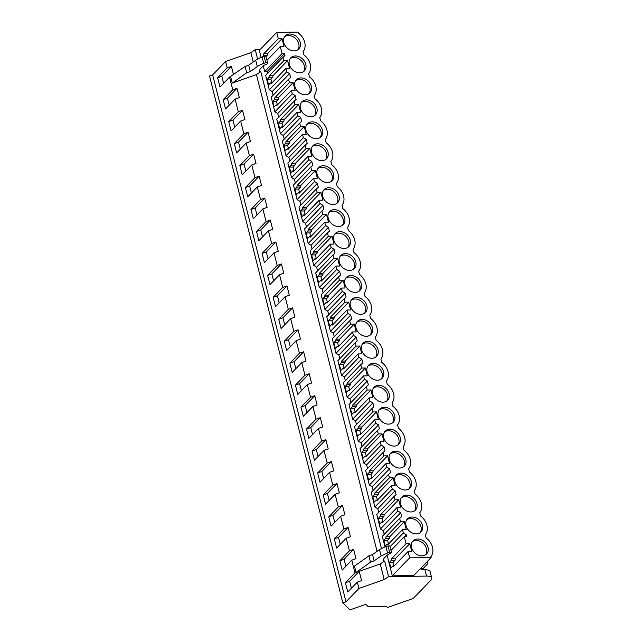 <?xml version="1.0" encoding="UTF-8"?>
<svg xmlns="http://www.w3.org/2000/svg" width="642" height="642" viewBox="0 0 642 642"><rect width="100%" height="100%" fill="white"/><g stroke="black" fill="none" stroke-linecap="round" stroke-linejoin="round"><path stroke-width="0.96" d="M266.968 60.324L280.281 46.537L282.071 53.599L284.51 53.567L285 55.517L283.01 57.29L283.86 60.669L287.576 60.613L289.55 68.437L285.842 68.493L286.693 71.864L289.574 73.581L290.553 77.473L288.563 79.247L289.414 82.625L293.129 82.569L295.111 90.394L291.396 90.45L292.246 93.82L295.127 95.538L296.114 99.422L294.116 101.203L294.975 104.582L298.682 104.526L300.665 112.35L296.949 112.406L297.808 115.777L300.681 117.494L301.178 119.436L301.668 121.378L299.678 123.16L300.528 126.538L304.244 126.482L306.218 134.306L302.51 134.363L303.361 137.733L306.234 139.45L306.732 141.392L307.221 143.335L305.231 145.116L306.082 148.495L309.797 148.438L311.779 156.263L308.064 156.319L308.914 159.689L311.795 161.407L312.774 165.291L310.784 167.072L311.643 170.451L315.35 170.395L317.333 178.219L313.617 178.275L314.476 181.646L317.349 183.363L318.336 187.247L316.337 189.029L317.196 192.407L320.912 192.351L322.886 200.176L319.178 200.232L320.029 203.602L322.902 205.32L323.399 207.262L323.889 209.204L321.899 210.985L322.749 214.364L326.465 214.308L328.447 222.132L324.732 222.188L325.582 225.559L328.463 227.276L329.442 231.16L327.452 232.942L328.303 236.32L332.018 236.264L334 244.088L330.285 244.145L331.144 247.515L334.017 249.232L335.004 253.117L333.005 254.898L333.864 258.277L337.58 258.22L339.554 266.045L335.838 266.101L336.697 269.471L339.57 271.189L340.067 273.131L340.557 275.073L338.567 276.854L339.417 280.233L343.133 280.177L345.115 288.001L341.4 288.057L342.25 291.428L345.131 293.145L346.11 297.029L344.12 298.811L344.971 302.189L348.686 302.133L350.668 309.958L346.953 310.014L347.812 313.384L350.684 315.102L351.672 318.986L349.673 320.767L350.532 324.146L354.248 324.09L356.222 331.914L352.506 331.97L353.365 335.341L356.238 337.058L356.735 339L357.225 340.942L355.235 342.724L356.085 346.102L359.801 346.046L361.783 353.87L358.067 353.927L358.918 357.297L361.799 359.014L362.778 362.899L360.788 364.68L361.639 368.059L365.354 368.002L367.336 375.827L363.621 375.883L364.471 379.253L367.352 380.971L368.339 384.855L366.341 386.636L367.2 390.015L370.907 389.959L372.89 397.783L369.174 397.839L370.033 401.21L372.906 402.927L373.403 404.869L373.893 406.811L371.903 408.593L372.753 411.971L376.469 411.915L378.443 419.74L374.735 419.796L375.586 423.166L378.467 424.876L379.446 428.768L377.456 430.549L378.307 433.928L382.022 433.872L384.004 441.696L380.289 441.752L381.139 445.123L384.02 446.832L384.999 450.724L383.009 452.506L383.868 455.884L387.575 455.828L389.558 463.652L385.842 463.709L386.701 467.079L389.574 468.788L390.561 472.681L388.562 474.462L389.421 477.841L393.137 477.784L395.111 485.609L391.403 485.665L392.254 489.035L395.127 490.745L395.624 492.695L396.114 494.637L394.124 496.418L394.974 499.797L398.69 499.741L400.672 507.565L396.957 507.613L397.807 510.992L400.688 512.701L401.667 516.593L399.677 518.375L400.536 521.753L404.243 521.697L406.226 529.522L402.51 529.57L403.369 532.948L406.242 534.658L406.731 536.608L404.3 536.64L406.089 543.71L391.58 558.725L391.331 560.346L389.421 562.328L390.85 567.985L392.768 566.011L393.554 566.549L408.063 551.526L409.66 557.842L392.302 575.81L387.078 555.178L383.86 558.516L383.21 561.02L384.63 561.004L388.579 576.628L426.553 576.091A9.654 3.708 -14.2 0 1 431.753 578.025A9.654 3.708 -14.2 0 1 430.83 580.272L413.279 598.44L387.608 607.452L386.532 606.401L368.203 606.658L365.763 604.355L349.97 609.9L342.86 602.942L209.525 75.997L212.662 74.889L225.591 61.512L250.862 52.636L255.243 49.675L260.09 49.603M427.235 561.541A9.654 3.708 -14.2 0 1 427.797 562.4A9.654 3.708 -14.2 0 1 426.874 564.647L423.15 568.507L420.847 568.539M423.471 569.775L423.15 568.507M342.86 602.942L345.998 601.843L358.926 588.465L384.197 579.59L388.579 576.628M212.662 74.889L345.998 601.843M351.768 560.177L355.997 558.692L353.646 549.4L344.08 559.294L339.851 560.779L342.202 570.072L351.768 560.177L354.97 572.841L345.412 582.735L347.763 592.028L357.321 582.134L358.926 588.465M339.851 560.779L349.417 550.884L346.215 538.221L336.649 548.116L334.297 538.823L343.863 528.928L340.653 516.264L331.095 526.159L328.744 516.866L338.302 506.971L335.1 494.308L325.534 504.203L323.183 494.91L332.749 485.015L329.547 472.351L319.981 482.246L317.63 472.953L327.195 463.059L323.985 450.395L314.428 460.29L312.076 451.005L321.634 441.102L318.432 428.439L308.866 438.334L306.515 429.049L316.081 419.146L312.879 406.482L303.313 416.377L300.962 407.092L310.527 397.189L307.325 384.526L297.76 394.429L295.408 385.136L304.974 375.233L301.764 362.57L292.198 372.472L289.847 363.179L299.413 353.277L296.211 340.613L286.645 350.516L284.294 341.223L293.859 331.32L290.657 318.657L281.092 328.56L278.74 319.267L288.306 309.364L285.096 296.7L275.53 306.603L273.179 297.31L282.745 287.407L279.543 274.744L269.977 284.647L267.626 275.354L277.192 265.451L273.99 252.787L264.424 262.69L262.072 253.397L271.638 243.495L268.428 230.831L258.87 240.734L256.519 231.441L266.077 221.538L262.875 208.875L253.309 218.778L250.958 209.485L260.524 199.582L257.322 186.918L247.756 196.821L245.405 187.528L254.97 177.625L251.76 164.962L242.203 174.865L239.851 165.572L249.409 155.669L246.207 143.005L236.641 152.908L234.29 143.615L243.856 133.713L240.654 121.049L231.088 130.952L228.737 121.659L238.302 111.756L235.1 99.093L225.535 108.996L223.183 99.703L232.749 89.8L229.539 77.136L219.973 87.039L217.622 77.746L227.188 67.843L225.591 61.512M233.528 74.697L231.417 66.359L227.188 67.843M250.862 52.636L253.221 61.977M255.243 49.675L257.611 59.032M265.981 56.552A1.453 0.554 165.8 0 0 265.981 56.44L267.586 62.772A1.453 0.554 165.8 0 1 267.586 62.884L267.441 63.462A2.416 0.931 165.8 0 1 265.86 64.593L264.608 65.035A2.416 0.931 165.8 0 0 263.252 65.805L260.026 69.143L259.384 71.647L260.796 71.631L381.444 548.404M420.767 568.242L421.168 569.807L424.948 569.759A9.654 3.708 -14.2 0 1 430.148 571.693L431.753 578.025M392.302 575.81L413.745 575.513L431.111 557.537L409.66 557.842M399.677 518.375L382.319 536.351L384.959 546.783M384.253 534.345L383.322 530.677L380.449 528.968L376.758 514.394L394.124 496.418M378.7 512.388L377.769 508.721L374.888 507.011L371.204 492.438L388.562 474.462M373.138 490.432L372.216 486.764L369.335 485.055L365.651 470.482L383.009 452.506M367.585 468.475L366.654 464.808L363.781 463.099L360.09 448.525L377.456 430.549M362.032 446.519L361.101 442.852L358.228 441.142L354.536 426.569L371.903 408.593M356.47 424.563L355.548 420.895L352.667 419.186L348.983 404.612L366.341 386.636M350.917 402.606L349.986 398.939L347.113 397.229L343.422 382.656L360.788 364.68M345.364 380.65L344.433 376.982L341.56 375.273L337.869 360.7L355.235 342.724M339.803 358.693L338.88 355.026L335.999 353.317L332.315 338.743L349.673 320.767M334.249 336.737L333.318 333.07L330.445 331.36L326.754 316.787L344.12 298.811M328.696 314.781L327.765 311.113L324.892 309.404L321.201 294.83L338.567 276.854M323.135 292.824L322.212 289.157L319.331 287.447L315.647 272.874L333.005 254.898M317.581 270.868L316.658 267.2L313.777 265.491L310.094 250.918L327.452 232.942M312.028 248.911L311.097 245.244L308.224 243.535L304.533 228.961L321.899 210.985M306.475 226.955L305.544 223.288L302.663 221.578L298.979 207.005L316.337 189.029M300.913 204.999L299.991 201.331L297.11 199.622L293.426 185.048L310.784 167.072M295.36 183.042L294.429 179.375L291.556 177.665L287.865 163.092L305.231 145.116M289.807 161.086L288.876 157.418L285.995 155.709L282.311 141.136L299.678 123.16M284.245 139.129L283.323 135.462L280.442 133.753L276.758 119.179L294.116 101.203M278.692 117.173L277.761 113.506L274.888 111.796L271.197 97.223L288.563 79.247M273.139 95.217L272.208 91.549L269.335 89.84L265.644 75.266L283.01 57.29M267.578 73.26L267.144 71.543L264.713 71.575L263.252 65.805M431.111 557.537L430.894 556.686A14.365 11.275 44 0 0 426.152 537.948L425.341 534.73A14.365 11.275 44 0 0 420.598 515.991L419.78 512.773A14.365 11.275 44 0 0 415.037 494.035L414.226 490.817A14.365 11.275 44 0 0 409.484 472.079L408.673 468.861A14.365 11.275 44 0 0 403.93 450.122L403.112 446.904A14.365 11.275 44 0 0 398.369 428.166L397.558 424.948A14.365 11.275 44 0 0 392.816 406.209L392.005 402.991A14.365 11.275 44 0 0 387.262 384.253L386.444 381.035A14.365 11.275 44 0 0 381.701 362.297L380.891 359.079A14.365 11.275 44 0 0 376.148 340.34L375.337 337.122A14.365 11.275 44 0 0 370.594 318.384L369.776 315.166A14.365 11.275 44 0 0 365.041 296.427L364.223 293.209A14.365 11.275 44 0 0 359.48 274.471L358.669 271.253A14.365 11.275 44 0 0 353.927 252.515L353.108 249.297A14.365 11.275 44 0 0 348.373 230.558L347.555 227.34A14.365 11.275 44 0 0 342.812 208.602L342.001 205.384A14.365 11.275 44 0 0 337.259 186.645L336.448 183.427A14.365 11.275 44 0 0 331.705 164.689L330.887 161.471A14.365 11.275 44 0 0 326.144 142.733L325.333 139.515A14.365 11.275 44 0 0 320.591 120.776L319.78 117.558A14.365 11.275 44 0 0 315.037 98.82L314.219 95.602A14.365 11.275 44 0 0 309.476 76.863L308.666 73.645A14.365 11.275 44 0 0 303.923 54.907L303.112 51.689A14.365 11.275 44 0 0 298.37 32.951L298.153 32.1L276.71 32.405L259.344 50.373L261.125 57.419M231.417 66.359L221.851 76.262L217.622 77.746M221.851 76.262L223.625 83.259M265.981 56.44A1.453 0.554 165.8 0 0 264.127 56.352L262.08 57.066A14.485 5.561 165.8 0 0 255.693 60.228L248.703 65.179L245.083 66.455L246.688 72.787L232.26 83.075L256.415 74.592L377.055 551.35M245.083 66.455L229.539 77.136M230.655 76.743L232.26 83.075M235.1 99.093L239.322 97.608L236.97 88.315L232.749 89.8M240.654 121.049L244.883 119.564L242.532 110.272L238.302 111.756M246.207 143.005L250.436 141.521L248.085 132.228L243.856 133.713M251.76 164.962L255.989 163.477L253.638 154.184L249.409 155.669M257.322 186.918L261.551 185.434L259.199 176.141L254.97 177.625M262.875 208.875L267.104 207.39L264.753 198.097L260.524 199.582M268.428 230.831L272.657 229.346L270.306 220.054L266.077 221.538M273.99 252.787L278.219 251.303L275.867 242.01L271.638 243.495M279.543 274.744L283.772 273.259L281.421 263.966L277.192 265.451M285.096 296.7L289.325 295.216L286.974 285.923L282.745 287.407M290.657 318.657L294.879 317.172L292.527 307.879L288.306 309.364M296.211 340.613L300.44 339.128L298.089 329.836L293.859 331.32M301.764 362.57L305.993 361.085L303.642 351.792L299.413 353.277M307.325 384.526L311.547 383.041L309.195 373.748L304.974 375.233M312.879 406.482L317.108 404.998L314.757 395.705L310.527 397.189M318.432 428.439L322.661 426.954L320.31 417.661L316.081 419.146M323.985 450.395L328.214 448.91L325.863 439.618L321.634 441.102M329.547 472.351L333.776 470.867L331.424 461.574L327.195 463.059M335.1 494.308L339.329 492.823L336.978 483.53L332.749 485.015M340.653 516.264L344.882 514.78L342.531 505.487L338.302 506.971M346.215 538.221L350.444 536.736L348.092 527.443L343.863 528.928M353.646 549.4L349.417 550.884M391.419 552.136L389.814 545.804L385.906 546.438L379.518 549.6L372.537 554.552L368.917 555.82L354.488 566.116L356.093 572.447L354.97 572.841M276.71 32.405L278.307 38.713L263.798 53.735L263.549 55.348L261.792 57.17M282.071 53.599L264.713 71.575M267.586 62.772A1.453 0.554 165.8 0 0 265.732 62.683L263.677 63.398A14.485 5.561 165.8 0 0 257.29 66.559L250.308 71.511L246.688 72.787M248.703 65.179L250.308 71.511M406.089 543.71L409.805 543.654L395.295 558.676L395.047 560.289L393.129 562.272L394.076 565.987M408.063 551.526L411.779 551.478L409.805 543.654M278.307 38.713L282.023 38.664L267.505 53.679L267.265 55.3L266.021 56.584M280.281 46.537L283.997 46.481L282.023 38.664M294.124 50.87A9.413 7.391 44 0 0 298.763 48.985A9.413 7.391 44 0 0 299.068 39.571A9.413 7.391 44 0 0 289.863 34.018A9.413 7.391 44 0 0 285.225 35.904A9.413 7.391 44 0 0 284.92 45.317A9.413 7.391 44 0 0 294.124 50.87M295.416 55.974A9.413 7.391 44 0 0 290.778 57.86A9.413 7.391 44 0 0 290.481 67.274A9.413 7.391 44 0 0 299.686 72.827A9.413 7.391 44 0 0 304.324 70.941A9.413 7.391 44 0 0 304.621 61.528A9.413 7.391 44 0 0 295.416 55.974M412.092 517.051A9.413 7.391 44 0 0 407.445 518.937A9.413 7.391 44 0 0 407.148 528.358A9.413 7.391 44 0 0 416.353 533.911A9.413 7.391 44 0 0 420.992 532.025A9.413 7.391 44 0 0 421.296 522.612A9.413 7.391 44 0 0 412.092 517.051M377.464 380.216A9.413 7.391 44 0 0 382.102 378.331A9.413 7.391 44 0 0 382.399 368.917A9.413 7.391 44 0 0 373.195 363.364A9.413 7.391 44 0 0 368.556 365.25A9.413 7.391 44 0 0 368.259 374.663A9.413 7.391 44 0 0 377.464 380.216M355.243 292.391A9.413 7.391 44 0 0 359.881 290.505A9.413 7.391 44 0 0 360.178 281.092A9.413 7.391 44 0 0 350.973 275.538A9.413 7.391 44 0 0 346.335 277.424A9.413 7.391 44 0 0 346.038 286.838A9.413 7.391 44 0 0 355.243 292.391M339.867 231.626A9.413 7.391 44 0 0 335.22 233.511A9.413 7.391 44 0 0 334.923 242.925A9.413 7.391 44 0 0 344.128 248.478A9.413 7.391 44 0 0 348.767 246.592A9.413 7.391 44 0 0 349.071 237.179A9.413 7.391 44 0 0 339.867 231.626M349.681 270.434A9.413 7.391 44 0 0 354.328 268.549A9.413 7.391 44 0 0 354.625 259.135A9.413 7.391 44 0 0 345.42 253.582A9.413 7.391 44 0 0 340.782 255.468A9.413 7.391 44 0 0 340.477 264.881A9.413 7.391 44 0 0 349.681 270.434M360.796 314.347A9.413 7.391 44 0 0 365.434 312.461A9.413 7.391 44 0 0 365.731 303.048A9.413 7.391 44 0 0 356.535 297.495A9.413 7.391 44 0 0 351.888 299.381A9.413 7.391 44 0 0 351.591 308.794A9.413 7.391 44 0 0 360.796 314.347M378.756 385.32A9.413 7.391 44 0 0 374.117 387.206A9.413 7.391 44 0 0 373.813 396.62A9.413 7.391 44 0 0 383.017 402.173A9.413 7.391 44 0 0 387.656 400.287A9.413 7.391 44 0 0 387.961 390.874A9.413 7.391 44 0 0 378.756 385.32M400.977 473.146A9.413 7.391 44 0 0 396.339 475.032A9.413 7.391 44 0 0 396.042 484.445A9.413 7.391 44 0 0 405.246 489.998A9.413 7.391 44 0 0 409.885 488.113A9.413 7.391 44 0 0 410.182 478.699A9.413 7.391 44 0 0 400.977 473.146M362.088 319.451A9.413 7.391 44 0 0 357.45 321.337A9.413 7.391 44 0 0 357.145 330.75A9.413 7.391 44 0 0 366.349 336.304A9.413 7.391 44 0 0 370.988 334.418A9.413 7.391 44 0 0 371.293 325.004A9.413 7.391 44 0 0 362.088 319.451M333.013 204.565A9.413 7.391 44 0 0 337.66 202.679A9.413 7.391 44 0 0 337.957 193.266A9.413 7.391 44 0 0 328.752 187.713A9.413 7.391 44 0 0 324.114 189.599A9.413 7.391 44 0 0 323.817 199.012A9.413 7.391 44 0 0 333.013 204.565M317.638 143.8A9.413 7.391 44 0 0 312.999 145.686A9.413 7.391 44 0 0 312.702 155.099A9.413 7.391 44 0 0 321.907 160.652A9.413 7.391 44 0 0 326.545 158.767A9.413 7.391 44 0 0 326.842 149.353A9.413 7.391 44 0 0 317.638 143.8M327.46 182.609A9.413 7.391 44 0 0 332.099 180.723A9.413 7.391 44 0 0 332.404 171.31A9.413 7.391 44 0 0 323.199 165.756A9.413 7.391 44 0 0 318.56 167.642A9.413 7.391 44 0 0 318.255 177.056A9.413 7.391 44 0 0 327.46 182.609M367.641 341.408A9.413 7.391 44 0 0 363.003 343.293A9.413 7.391 44 0 0 362.706 352.707A9.413 7.391 44 0 0 371.911 358.26A9.413 7.391 44 0 0 376.549 356.374A9.413 7.391 44 0 0 376.846 346.961A9.413 7.391 44 0 0 367.641 341.408M394.132 446.086A9.413 7.391 44 0 0 398.77 444.2A9.413 7.391 44 0 0 399.067 434.786A9.413 7.391 44 0 0 389.863 429.233A9.413 7.391 44 0 0 385.224 431.119A9.413 7.391 44 0 0 384.927 440.532A9.413 7.391 44 0 0 394.132 446.086M384.309 407.277A9.413 7.391 44 0 0 379.671 409.163A9.413 7.391 44 0 0 379.374 418.576A9.413 7.391 44 0 0 388.579 424.129A9.413 7.391 44 0 0 393.217 422.243A9.413 7.391 44 0 0 393.514 412.83A9.413 7.391 44 0 0 384.309 407.277M399.685 468.042A9.413 7.391 44 0 0 404.324 466.156A9.413 7.391 44 0 0 404.629 456.743A9.413 7.391 44 0 0 395.424 451.19A9.413 7.391 44 0 0 390.785 453.075A9.413 7.391 44 0 0 390.48 462.489A9.413 7.391 44 0 0 399.685 468.042M406.53 495.102A9.413 7.391 44 0 0 401.892 496.988A9.413 7.391 44 0 0 401.595 506.402A9.413 7.391 44 0 0 410.8 511.955A9.413 7.391 44 0 0 415.438 510.069A9.413 7.391 44 0 0 415.735 500.656A9.413 7.391 44 0 0 406.53 495.102M421.906 555.868A9.413 7.391 44 0 0 426.553 553.982A9.413 7.391 44 0 0 426.85 544.568A9.413 7.391 44 0 0 417.645 539.007A9.413 7.391 44 0 0 413.007 540.893A9.413 7.391 44 0 0 412.702 550.314A9.413 7.391 44 0 0 421.906 555.868M310.792 116.74A9.413 7.391 44 0 0 315.431 114.854A9.413 7.391 44 0 0 315.736 105.44A9.413 7.391 44 0 0 306.531 99.887A9.413 7.391 44 0 0 301.892 101.773A9.413 7.391 44 0 0 301.588 111.186A9.413 7.391 44 0 0 310.792 116.74M300.97 77.931A9.413 7.391 44 0 0 296.331 79.817A9.413 7.391 44 0 0 296.034 89.23A9.413 7.391 44 0 0 305.239 94.783A9.413 7.391 44 0 0 309.877 92.897A9.413 7.391 44 0 0 310.174 83.484A9.413 7.391 44 0 0 300.97 77.931M312.084 121.844A9.413 7.391 44 0 0 307.446 123.729A9.413 7.391 44 0 0 307.149 133.143A9.413 7.391 44 0 0 316.354 138.696A9.413 7.391 44 0 0 320.992 136.81A9.413 7.391 44 0 0 321.289 127.397A9.413 7.391 44 0 0 312.084 121.844M338.575 226.522A9.413 7.391 44 0 0 343.213 224.636A9.413 7.391 44 0 0 343.51 215.222A9.413 7.391 44 0 0 334.305 209.669A9.413 7.391 44 0 0 329.667 211.555A9.413 7.391 44 0 0 329.37 220.968A9.413 7.391 44 0 0 338.575 226.522M263.798 53.735L267.505 53.679M263.549 55.348L267.265 55.3M297.968 49.675A9.413 7.391 44 0 0 297.254 40.518A9.413 7.391 44 0 0 288.402 35.527A9.413 7.391 44 0 0 284.567 36.722M256.415 74.592L260.796 71.631M284.51 53.567L267.144 71.543M357.321 582.134L361.55 580.649L359.199 571.356L380.241 563.965L384.197 579.59M356.093 572.447L370.514 562.151L374.134 560.883L381.123 555.932L389.558 552.048L391.411 552.256L391.267 552.826L387.086 555.169M359.199 571.356L349.633 581.251L345.412 582.735M380.241 563.965L384.63 561.004M349.633 581.251L351.407 588.257M368.917 555.82L370.514 562.151M372.537 554.552L374.134 560.883M404.3 536.64L390.986 550.427M391.58 558.725L395.295 558.676M391.331 560.346L395.047 560.289M389.421 562.328L393.129 562.272M392.768 566.011L394.1 565.987M425.75 554.672A9.413 7.391 44 0 0 425.044 545.515A9.413 7.391 44 0 0 416.193 540.516A9.413 7.391 44 0 0 412.349 541.72M285.842 68.493L271.333 83.516L270.539 82.97L271.871 82.954M283.86 60.669L269.351 75.692L269.102 77.305L267.192 79.287L268.621 84.953L270.539 82.97M286.693 71.864L269.335 89.84M269.351 75.692L273.067 75.636L272.818 77.257L270.908 79.239L271.847 82.954M287.576 60.613L273.067 75.636M289.574 73.581L272.208 91.549M303.53 71.631A9.413 7.391 44 0 0 302.815 62.475A9.413 7.391 44 0 0 293.964 57.483A9.413 7.391 44 0 0 290.12 58.679M269.102 77.305L272.818 77.257M267.192 79.287L270.908 79.239M229.178 105.216L227.412 98.218L236.97 88.315M227.412 98.218L223.183 99.703M292.246 93.82L274.888 111.796M291.396 90.45L276.887 105.473L276.092 104.927L274.182 106.909L272.746 101.243L274.664 99.261L274.904 97.648L289.414 82.625M274.904 97.648L278.62 97.592L278.371 99.213L276.461 101.195L277.4 104.911M293.129 82.569L278.62 97.592M295.127 95.538L277.761 113.506M309.083 93.588A9.413 7.391 44 0 0 308.369 84.431A9.413 7.391 44 0 0 299.517 79.439A9.413 7.391 44 0 0 295.673 80.635M274.664 99.261L278.371 99.213M272.746 101.243L276.461 101.195M276.092 104.927L277.424 104.911M234.739 127.172L232.966 120.174L242.532 110.272M232.966 120.174L228.737 121.659M296.949 112.406L282.44 127.421L281.645 126.883L282.986 126.867M294.975 104.582L280.466 119.605L280.217 121.218L278.299 123.2L279.735 128.865L281.645 126.883M297.808 115.777L280.442 133.753M280.466 119.605L284.173 119.548L283.933 121.169L282.015 123.152L282.953 126.867M298.682 104.526L284.173 119.548M300.681 117.494L283.323 135.462M314.636 115.544A9.413 7.391 44 0 0 313.922 106.387A9.413 7.391 44 0 0 305.07 101.396A9.413 7.391 44 0 0 301.226 102.592M280.217 121.218L283.933 121.169M278.299 123.2L282.015 123.152M240.293 149.129L238.519 142.131L248.085 132.228M238.519 142.131L234.29 143.615M303.361 137.733L285.995 155.709M302.51 134.363L288.001 149.377L287.207 148.84L285.289 150.822L283.86 145.156L285.77 143.174L286.019 141.561L300.528 126.538M286.019 141.561L289.735 141.505L289.486 143.126L287.576 145.108L288.515 148.824M304.244 126.482L289.735 141.505M306.234 139.45L288.876 157.418M320.189 137.5A9.413 7.391 44 0 0 319.483 128.344A9.413 7.391 44 0 0 310.632 123.352A9.413 7.391 44 0 0 306.788 124.548M285.77 143.174L289.486 143.126M283.86 145.156L287.576 145.108M287.207 148.84L288.539 148.824M245.846 171.085L244.08 164.087L253.638 154.184M244.08 164.087L239.851 165.572M308.064 156.319L293.555 171.334L292.76 170.796L294.092 170.78L293.129 167.064L295.039 165.082L295.288 163.461L291.572 163.517L291.324 165.13L289.414 167.113L293.129 167.064M289.414 167.113L290.85 172.778L292.76 170.796M291.572 163.517L306.082 148.495M308.914 159.689L291.556 177.665M309.797 148.438L295.288 163.461M311.795 161.407L294.429 179.375M325.751 159.457A9.413 7.391 44 0 0 325.037 150.3A9.413 7.391 44 0 0 316.185 145.309A9.413 7.391 44 0 0 312.341 146.504M291.324 165.13L295.039 165.082M251.407 193.041L249.634 186.044L259.199 176.141M249.634 186.044L245.405 187.528M314.476 181.646L297.11 199.622M313.617 178.275L299.108 193.29L298.313 192.752L296.403 194.735L294.967 189.069L296.885 187.087L297.126 185.474L311.643 170.451M297.126 185.474L300.841 185.418L300.6 187.039L298.682 189.021L299.621 192.736M315.35 170.395L300.841 185.418M317.349 183.363L299.991 201.331M331.304 181.413A9.413 7.391 44 0 0 330.59 172.257A9.413 7.391 44 0 0 321.738 167.265A9.413 7.391 44 0 0 317.894 168.461M296.885 187.087L300.6 187.039M294.967 189.069L298.682 189.021M298.313 192.752L299.653 192.728M256.96 214.998L255.187 208L264.753 198.097M255.187 208L250.958 209.485M319.178 200.232L304.661 215.247L303.875 214.709L305.207 214.685M317.196 192.407L302.687 207.43L302.438 209.043L300.528 211.025L301.957 216.691L303.875 214.709M320.029 203.602L302.663 221.578M302.687 207.43L306.403 207.374L306.154 208.995L304.236 210.977L305.183 214.693M320.912 192.351L306.403 207.374M322.902 205.32L305.544 223.288M336.857 203.37A9.413 7.391 44 0 0 336.151 194.213A9.413 7.391 44 0 0 327.3 189.221A9.413 7.391 44 0 0 323.456 190.417M302.438 209.043L306.154 208.995M300.528 211.025L304.236 210.977M262.514 236.954L260.74 229.956L270.306 220.054M260.74 229.956L256.519 231.441M325.582 225.559L308.224 243.535M324.732 222.188L310.222 237.203L309.428 236.665L307.518 238.647L306.082 232.982L307.991 231L308.24 229.387L322.749 214.364M308.24 229.387L311.956 229.33L311.707 230.951L309.797 232.926L310.736 236.641M326.465 214.308L311.956 229.33M328.463 227.276L311.097 245.244M342.419 225.326A9.413 7.391 44 0 0 341.704 216.169A9.413 7.391 44 0 0 332.853 211.17A9.413 7.391 44 0 0 329.009 212.374M307.991 231L311.707 230.951M306.082 232.982L309.797 232.926M309.428 236.665L310.76 236.641M268.067 258.911L266.302 251.913L275.867 242.01M266.302 251.913L262.072 253.397M330.285 244.145L315.776 259.159L314.981 258.622L316.321 258.598L315.35 254.882L317.26 252.908L317.509 251.287L313.794 251.343L313.553 252.956L311.635 254.938L315.35 254.882M311.635 254.938L313.071 260.604L314.981 258.622M313.794 251.343L328.303 236.32M331.144 247.515L313.777 265.491M332.018 236.264L317.509 251.287M334.017 249.232L316.658 267.2M347.972 247.282A9.413 7.391 44 0 0 347.258 238.126A9.413 7.391 44 0 0 338.406 233.126A9.413 7.391 44 0 0 334.562 234.33M313.553 252.956L317.26 252.908M273.628 280.867L271.855 273.869L281.421 263.966M271.855 273.869L267.626 275.354M336.697 269.471L319.331 287.447M335.838 266.101L321.329 281.116L320.543 280.578L318.625 282.56L317.196 276.895L319.106 274.912L319.355 273.299L333.864 258.277M319.355 273.299L323.07 273.243L322.822 274.864L320.904 276.838L321.851 280.554M337.58 258.22L323.07 273.243M339.57 271.189L322.212 289.157M353.525 269.239A9.413 7.391 44 0 0 352.819 260.082A9.413 7.391 44 0 0 343.968 255.083A9.413 7.391 44 0 0 340.124 256.286M319.106 274.912L322.822 274.864M317.196 276.895L320.904 276.838M320.543 280.578L321.875 280.554M279.182 302.823L277.408 295.826L286.974 285.923M277.408 295.826L273.179 297.31M341.4 288.057L326.89 303.072L326.096 302.534L327.428 302.51L326.465 298.795L328.375 296.821L328.624 295.2L324.908 295.256L324.659 296.869L322.749 298.851L326.465 298.795M322.749 298.851L324.178 304.517L326.096 302.534M324.908 295.256L339.417 280.233M342.25 291.428L324.892 309.404M343.133 280.177L328.624 295.2M345.131 293.145L327.765 311.113M359.087 291.195A9.413 7.391 44 0 0 358.372 282.039A9.413 7.391 44 0 0 349.521 277.039A9.413 7.391 44 0 0 345.677 278.243M324.659 296.869L328.375 296.821M284.735 324.78L282.97 317.782L292.527 307.879M282.97 317.782L278.74 319.267M347.812 313.384L330.445 331.36M346.953 310.014L332.444 325.029L331.649 324.491L329.739 326.465L328.303 320.807L330.221 318.825L330.461 317.204L344.971 302.189M330.461 317.204L334.177 317.156L333.928 318.777L332.018 320.751L332.957 324.467M348.686 302.133L334.177 317.156M350.684 315.102L333.318 333.07M364.64 313.152A9.413 7.391 44 0 0 363.926 303.995A9.413 7.391 44 0 0 355.074 298.995A9.413 7.391 44 0 0 351.23 300.199M330.221 318.825L333.928 318.777M328.303 320.807L332.018 320.751M331.649 324.491L332.989 324.467M290.296 346.736L288.523 339.738L298.089 329.836M288.523 339.738L284.294 341.223M352.506 331.97L337.997 346.985L337.202 346.447L338.543 346.423L337.572 342.708L339.49 340.733L339.73 339.112L336.023 339.161L335.774 340.782L333.864 342.764L337.572 342.708M333.864 342.764L335.293 348.421L337.202 346.447M336.023 339.161L350.532 324.146M353.365 335.341L335.999 353.317M354.248 324.09L339.73 339.112M356.238 337.058L338.88 355.026M370.193 335.108A9.413 7.391 44 0 0 369.479 325.951A9.413 7.391 44 0 0 360.627 320.952A9.413 7.391 44 0 0 356.792 322.156M335.774 340.782L339.49 340.733M295.85 368.693L294.076 361.695L303.642 351.792M294.076 361.695L289.847 363.179M358.918 357.297L341.56 375.273M358.067 353.927L343.558 368.941L342.764 368.404L340.846 370.378L339.417 364.72L341.327 362.738L341.576 361.117L356.085 346.102M341.576 361.117L345.292 361.069L345.043 362.69L343.133 364.664L344.072 368.38M359.801 346.046L345.292 361.069M361.799 359.014L344.433 376.982M375.755 357.064A9.413 7.391 44 0 0 375.04 347.908A9.413 7.391 44 0 0 366.189 342.908A9.413 7.391 44 0 0 362.345 344.112M341.327 362.738L345.043 362.69M339.417 364.72L343.133 364.664M342.764 368.404L344.096 368.38M301.403 390.649L299.637 383.651L309.195 373.748M299.637 383.651L295.408 385.136M363.621 375.883L349.112 390.898L348.317 390.36L349.649 390.336M361.639 368.059L347.129 383.073L346.889 384.694L344.971 386.677L346.407 392.334L348.317 390.36M364.471 379.253L347.113 397.229M347.129 383.073L350.845 383.025L350.596 384.646L348.686 386.62L349.625 390.336M365.354 368.002L350.845 383.025M367.352 380.971L349.986 398.939M381.308 379.021A9.413 7.391 44 0 0 380.594 369.864A9.413 7.391 44 0 0 371.742 364.865A9.413 7.391 44 0 0 367.898 366.068M346.889 384.694L350.596 384.646M344.971 386.677L348.686 386.62M306.964 412.605L305.191 405.6L314.757 395.705M305.191 405.6L300.962 407.092M370.033 401.21L352.667 419.186M369.174 397.839L354.665 412.854L353.87 412.316L351.96 414.291L350.524 408.633L352.442 406.651L352.691 405.03L367.2 390.015M352.691 405.03L356.398 404.982L356.158 406.603L354.24 408.577L355.178 412.292M370.907 389.959L356.398 404.982M372.906 402.927L355.548 420.895M386.861 400.977A9.413 7.391 44 0 0 386.147 391.821A9.413 7.391 44 0 0 377.295 386.821A9.413 7.391 44 0 0 373.451 388.025M352.442 406.651L356.158 406.603M350.524 408.633L354.24 408.577M353.87 412.316L355.211 412.292M312.518 434.562L310.744 427.556L320.31 417.661M310.744 427.556L306.515 429.049M374.735 419.796L360.226 434.811L359.432 434.273L360.764 434.249M372.753 411.971L358.244 426.986L357.995 428.607L356.085 430.589L357.514 436.247L359.432 434.273M375.586 423.166L358.228 441.142M358.244 426.986L361.96 426.938L361.711 428.559L359.801 430.533L360.74 434.249M376.469 411.915L361.96 426.938M378.467 424.876L361.101 442.852M392.423 422.934A9.413 7.391 44 0 0 391.708 413.777A9.413 7.391 44 0 0 382.857 408.777A9.413 7.391 44 0 0 379.013 409.981M357.995 428.607L361.711 428.559M356.085 430.589L359.801 430.533M318.071 456.518L316.305 449.512L325.863 439.618M316.305 449.512L312.076 451.005M381.139 445.123L363.781 463.099M380.289 441.752L365.779 456.767L364.985 456.229L363.075 458.203L361.639 452.546L363.549 450.564L363.797 448.943L378.307 433.928M363.797 448.943L367.513 448.894L367.264 450.515L365.354 452.49L366.293 456.205L364.985 456.229M382.022 433.872L367.513 448.894M384.02 446.832L366.654 464.808M397.976 444.89A9.413 7.391 44 0 0 397.262 435.733A9.413 7.391 44 0 0 388.41 430.734A9.413 7.391 44 0 0 384.566 431.938M363.549 450.564L367.264 450.515M361.639 452.546L365.354 452.49M323.632 478.475L321.859 471.469L331.424 461.574M321.859 471.469L317.63 472.953M385.842 463.709L371.333 478.723L370.538 478.186L371.878 478.162M383.868 455.884L369.351 470.899L369.11 472.52L367.192 474.502L368.628 480.16L370.538 478.186M386.701 467.079L369.335 485.055M369.351 470.899L373.066 470.851L372.825 472.472L370.907 474.446L371.846 478.162M387.575 455.828L373.066 470.851M389.574 468.788L372.216 486.764M403.529 466.846A9.413 7.391 44 0 0 402.815 457.69A9.413 7.391 44 0 0 393.963 452.69A9.413 7.391 44 0 0 390.119 453.894M369.11 472.52L372.825 472.472M367.192 474.502L370.907 474.446M329.185 500.431L327.412 493.425L336.978 483.53M327.412 493.425L323.183 494.91M392.254 489.035L374.888 507.011M391.403 485.665L376.886 500.68L376.1 500.142L374.182 502.116L372.753 496.459L374.663 494.476L374.912 492.855L389.421 477.841M374.912 492.855L378.628 492.807L378.379 494.428L376.469 496.402L377.408 500.118L376.1 500.142M393.137 477.784L378.628 492.807M395.127 490.745L377.769 508.721M409.082 488.803A9.413 7.391 44 0 0 408.376 479.646A9.413 7.391 44 0 0 399.525 474.647A9.413 7.391 44 0 0 395.681 475.85M374.663 494.476L378.379 494.428M372.753 496.459L376.469 496.402M334.739 522.387L332.965 515.382L342.531 505.487M332.965 515.382L328.744 516.866M396.957 507.613L382.447 522.636L381.653 522.098L382.985 522.074M394.974 499.797L380.465 514.812L380.216 516.433L378.307 518.415L379.743 524.073L381.653 522.098M397.807 510.992L380.449 528.968M380.465 514.812L384.181 514.764L383.932 516.377L382.022 518.359L382.961 522.074M398.69 499.741L384.181 514.764M400.688 512.701L383.322 530.677M414.644 510.759A9.413 7.391 44 0 0 413.929 501.603A9.413 7.391 44 0 0 405.078 496.603A9.413 7.391 44 0 0 401.234 497.807M380.216 516.433L383.932 516.377M378.307 518.415L382.022 518.359M340.3 544.344L338.527 537.338L348.092 527.443M338.527 537.338L334.297 538.823M403.369 532.948L390.047 546.735M402.51 529.57L388.001 544.593L387.206 544.055L385.296 546.029L383.86 540.371L385.778 538.389L386.019 536.768L400.536 521.753M386.019 536.768L389.734 536.72L389.493 538.333L387.575 540.315L388.514 544.031L387.206 544.055M404.243 521.697L389.734 536.72M406.242 534.658L404.332 536.64M420.197 532.716A9.413 7.391 44 0 0 419.483 523.559A9.413 7.391 44 0 0 410.631 518.559A9.413 7.391 44 0 0 406.787 519.763M385.778 538.389L389.493 538.333M383.86 540.371L387.575 540.315M344.08 559.294L345.853 566.3M424.948 569.759L426.553 576.091M264.127 56.352L265.732 62.683M262.08 57.066L263.677 63.398M255.693 60.228L257.29 66.559M387.953 545.716L389.558 552.048M385.906 546.438L387.511 552.77M379.518 549.6L381.123 555.932M427.797 562.4L427.508 561.26"/></g></svg>
